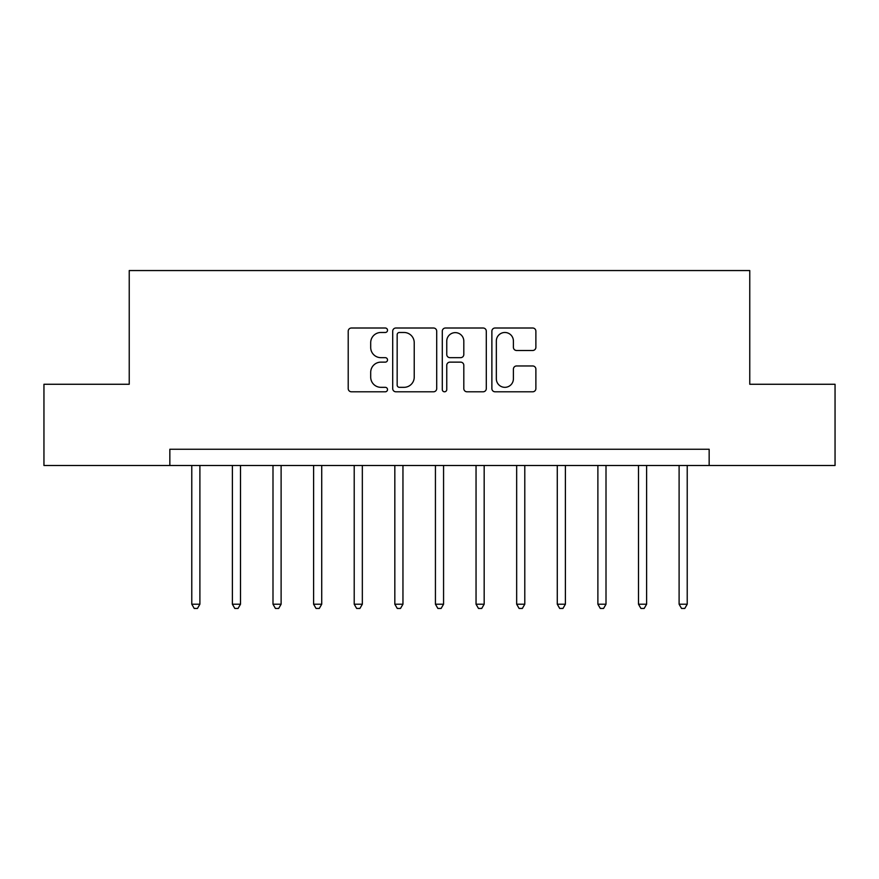<?xml version="1.0" encoding="UTF-8"?>
<svg xmlns="http://www.w3.org/2000/svg" width="879" height="879" viewBox="0 0 879 879"><rect width="100%" height="100%" fill="white"/><g stroke="black" fill="none" stroke-linecap="round" stroke-linejoin="round"><path stroke-width="1.32" d="M387.518 330.24A2.23 2.23 0 0 0 385.288 328.01L351.402 328.01A3.186 3.186 0 0 0 348.216 331.207L348.216 388.606A3.186 3.186 0 0 0 351.402 391.792L385.288 391.792A2.23 2.23 0 0 0 387.518 389.562A2.23 2.23 0 0 0 385.288 387.331L380.904 387.331A10.207 10.207 0 0 1 370.696 377.124L370.696 372.344A10.207 10.207 0 0 1 380.904 362.137L385.288 362.137A2.23 2.23 0 0 0 387.518 359.907A2.23 2.23 0 0 0 385.288 357.665L380.904 357.665A10.207 10.207 0 0 1 370.696 347.469L370.696 342.678A10.207 10.207 0 0 1 380.904 332.482L385.288 332.482A2.23 2.23 0 0 0 387.518 330.24M532.696 350.49A3.186 3.186 0 0 0 535.882 347.304L535.882 331.207A3.186 3.186 0 0 0 532.696 328.01L495.064 328.01A3.186 3.186 0 0 0 491.877 331.207L491.877 388.606A3.186 3.186 0 0 0 495.064 391.792L532.696 391.792A3.186 3.186 0 0 0 535.882 388.606L535.882 369.147A3.186 3.186 0 0 0 532.696 365.961L516.588 365.961A3.186 3.186 0 0 0 513.402 369.147L513.402 378.794A8.526 8.526 0 0 1 504.876 387.331A8.526 8.526 0 0 1 496.338 378.794L496.338 341.008A8.526 8.526 0 0 1 504.876 332.482A8.526 8.526 0 0 1 513.402 341.008L513.402 347.304A3.186 3.186 0 0 0 516.588 350.49L532.696 350.49M169.845 465.496L43.95 465.496L43.95 384.266L129.235 384.266L129.235 270.556L749.765 270.556L749.765 384.266L835.05 384.266L835.05 465.496L709.155 465.496L709.155 449.246L169.845 449.246L169.845 465.496L709.155 465.496M436.709 331.207A3.186 3.186 0 0 0 433.523 328.01L395.891 328.01A3.186 3.186 0 0 0 392.704 331.207L392.704 388.606A3.186 3.186 0 0 0 395.891 391.792L433.523 391.792A3.186 3.186 0 0 0 436.709 388.606L436.709 331.207M445.477 328.01L483.109 328.01A3.186 3.186 0 0 1 486.296 331.207L486.296 388.606A3.186 3.186 0 0 1 483.109 391.792L467.002 391.792A3.186 3.186 0 0 1 463.815 388.606L463.815 365.323A3.186 3.186 0 0 0 460.629 362.137L449.949 362.137A3.186 3.186 0 0 0 446.752 365.323L446.752 389.562A2.23 2.23 0 0 1 444.521 391.792A2.23 2.23 0 0 1 442.291 389.562L442.291 331.207A3.186 3.186 0 0 1 445.477 328.01M399.396 332.482A2.23 2.23 0 0 0 397.165 334.712L397.165 385.101A2.23 2.23 0 0 0 399.396 387.331L404.021 387.331A10.207 10.207 0 0 0 414.229 377.124L414.229 342.678A10.207 10.207 0 0 0 404.021 332.482L399.396 332.482M463.815 341.173A8.526 8.526 0 0 0 455.289 332.636A8.526 8.526 0 0 0 446.752 341.173L446.752 354.479A3.186 3.186 0 0 0 449.949 357.665L460.629 357.665A3.186 3.186 0 0 0 463.815 354.479L463.815 341.173M191.776 465.496L191.776 604.214L199.896 604.214L199.896 465.496M199.896 604.214L197.456 608.444L194.215 608.444L191.776 604.214M232.386 465.496L232.386 604.214L240.505 604.214L240.505 465.496M240.505 604.214L238.066 608.444L234.825 608.444L232.386 604.214M272.995 465.496L272.995 604.214L281.115 604.214L281.115 465.496M281.115 604.214L278.676 608.444L275.435 608.444L272.995 604.214M313.605 465.496L313.605 604.214L321.725 604.214L321.725 465.496M321.725 604.214L319.297 608.444L316.044 608.444L313.605 604.214M354.215 465.496L354.215 604.214L362.335 604.214L362.335 465.496M362.335 604.214L359.907 608.444L356.654 608.444L354.215 604.214M394.825 465.496L394.825 604.214L402.956 604.214L402.956 465.496M402.956 604.214L400.516 608.444L397.264 608.444L394.825 604.214M435.435 465.496L435.435 604.214L443.565 604.214L443.565 465.496M443.565 604.214L441.126 608.444L437.874 608.444L435.435 604.214M476.044 465.496L476.044 604.214L484.175 604.214L484.175 465.496M484.175 604.214L481.736 608.444L478.484 608.444L476.044 604.214M516.665 465.496L516.665 604.214L524.785 604.214L524.785 465.496M524.785 604.214L522.346 608.444L519.093 608.444L516.665 604.214M557.275 465.496L557.275 604.214L565.395 604.214L565.395 465.496M565.395 604.214L562.956 608.444L559.703 608.444L557.275 604.214M597.885 465.496L597.885 604.214L606.005 604.214L606.005 465.496M606.005 604.214L603.565 608.444L600.324 608.444L597.885 604.214M638.495 465.496L638.495 604.214L646.614 604.214L646.614 465.496M646.614 604.214L644.175 608.444L640.934 608.444L638.495 604.214M679.104 465.496L679.104 604.214L687.224 604.214L687.224 465.496M687.224 604.214L684.785 608.444L681.544 608.444L679.104 604.214"/></g></svg>
